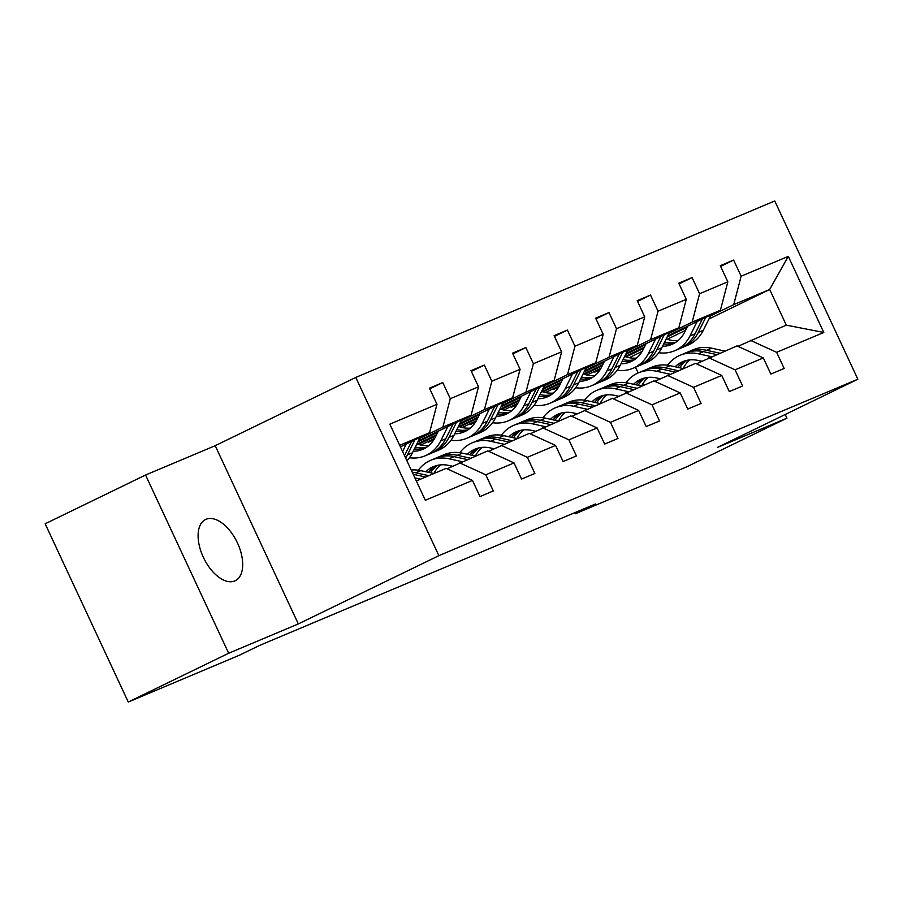 <?xml version="1.0" encoding="UTF-8"?>
<svg xmlns="http://www.w3.org/2000/svg" width="903" height="903" viewBox="0 0 903 903"><rect width="100%" height="100%" fill="white"/><g stroke="black" fill="none" stroke-linecap="round" stroke-linejoin="round"><path stroke-width="1.35" d="M234.78 580.945A34.032 18.478 64.1 0 0 235.265 580.731A34.032 18.478 64.1 0 0 237.241 542.489A34.032 18.478 64.1 0 0 206.031 519.281A34.032 18.478 64.1 0 0 205.534 519.507A34.032 18.478 64.1 0 0 203.57 557.749A34.032 18.478 64.1 0 0 234.78 580.945M145.552 475.023L228.662 653.253L298.317 623.928L215.207 445.687L145.552 475.023L45.15 523.785L128.26 702.026L239.464 655.194L259.545 645.442L595.416 503.998L575.335 513.751L686.54 466.919L786.942 418.157L785.226 414.488M215.207 445.687L355.771 377.42L774.74 200.974L857.85 379.215L438.881 555.661L355.771 377.42M228.662 653.253L128.26 702.026M400.424 446.872L429.546 432.729L399.69 445.303M429.546 432.729L436.973 404.307L429.456 388.166L442.763 382.556L429.772 388.866M708.945 318.985L769.672 289.491L733.71 304.638L741.149 276.216L788.296 256.362L823.784 332.473L776.636 352.328L784.165 368.469L770.846 374.068L763.317 357.938L735.087 369.824L742.616 385.965L729.297 391.575L721.768 375.434L693.538 387.319L701.067 403.46L687.747 409.07L680.219 392.929L651.989 404.815L659.517 420.956L646.198 426.566L638.669 410.425L610.439 422.322L617.968 438.452L604.649 444.062L597.12 427.932L568.89 439.817L576.407 455.959L563.1 461.557L555.571 445.427L527.341 457.313L534.858 473.454L521.539 479.064L514.021 462.923L485.78 474.809L493.309 490.95L479.99 496.56L472.472 480.419L425.324 500.273L389.836 424.162L436.973 404.307M418.416 440.822L471.095 415.233L442.865 427.119L450.292 398.697L442.763 382.556M450.292 398.697L478.522 386.811L471.005 370.67L484.324 365.06L471.332 371.37M459.966 423.315L512.644 397.738L484.414 409.623L491.842 381.201L484.324 365.06M491.842 381.201L520.072 369.316L512.554 353.175L525.873 347.565L512.881 353.874M501.526 405.819L554.194 380.242L525.964 392.128L533.391 363.706L525.873 347.565M533.391 363.706L561.632 351.809L554.103 335.679L567.423 330.069L554.431 336.379M543.075 388.324L595.743 362.735L567.513 374.632L574.94 346.21L567.423 330.069M574.94 346.21L603.181 334.313L595.653 318.172L608.972 312.573L595.98 318.883M584.625 370.828L637.292 345.239L609.062 357.136L616.501 328.703L608.972 312.573M616.501 328.703L644.731 316.818L637.202 300.676L650.521 295.067L637.529 301.376M626.174 353.333L678.842 327.744L650.611 339.63L658.05 311.208L650.521 295.067M658.05 311.208L686.28 299.322L678.751 283.181L692.07 277.571L679.079 283.881M667.723 335.826L720.402 310.248L692.161 322.134L699.599 293.712L692.07 277.571M699.599 293.712L727.829 281.826L720.301 265.685L733.62 260.075L720.628 266.385M741.149 276.216L733.62 260.075M514.021 462.923L487.722 450.879L447.075 468.792M459.48 462.776L485.78 474.809M419.613 438.418L442.865 427.119M471.095 415.233L478.522 386.811M555.571 445.427L529.271 433.384L488.625 451.297M501.03 445.269L527.341 457.313M417.852 441.951L437.763 432.277M461.162 420.911L484.414 409.623M417.288 444.05L436.567 434.682A40.669 34.145 67.2 0 1 436.544 434.693M512.644 397.738L520.072 369.316M597.12 427.932L570.82 415.888L530.174 433.801M542.579 427.774L568.89 439.817M418.326 444.4L436.002 435.822M459.401 424.455L479.312 414.782M502.711 403.415L525.964 392.128M420.753 445.055L434.761 438.248M458.837 426.555L478.116 417.186A40.669 34.145 67.2 0 1 478.093 417.197M554.194 380.242L561.632 351.809M638.669 410.425L612.369 398.392L571.734 416.306M584.139 410.278L610.439 422.322M433.745 439.93L428.553 442.12L434.05 439.445M459.887 426.905L477.563 418.326M500.962 406.96L520.873 397.286M544.272 385.92L567.513 374.632M462.302 427.548L476.321 420.742M500.386 409.059L519.676 399.69A40.669 34.145 67.2 0 1 519.643 399.702M595.743 362.735L603.181 334.313M680.219 392.929L653.919 380.885L613.284 398.81M625.689 392.782L651.989 404.815M475.294 422.435L470.102 424.624L475.61 421.949M501.436 409.409L519.112 400.819M542.511 389.453L562.422 379.791M585.821 368.424L609.062 357.136M503.851 410.052L517.87 403.246M541.935 391.563L561.226 382.195A40.669 34.145 67.2 0 1 561.192 382.206M637.292 345.239L644.731 316.818M721.768 375.434L695.468 363.39L654.833 381.303M667.238 375.287L693.538 387.319M516.843 404.939L511.662 407.129L517.159 404.454M542.985 391.913L560.661 383.324M584.06 371.957L603.972 362.284M627.371 350.928L650.611 339.63M545.412 392.557L559.42 385.75M583.485 374.056L602.775 364.688A40.669 34.145 67.2 0 1 602.752 364.71M678.842 327.744L686.28 299.322M763.317 357.938L737.017 345.894L696.382 363.807M708.787 357.78L735.087 369.824M558.393 387.443L553.212 389.622L558.709 386.958M584.534 374.406L602.211 365.828M625.61 354.461L645.521 344.788M668.92 333.421L692.161 322.134M586.961 375.061L600.969 368.255M625.034 356.561L644.324 347.192M720.402 310.248L727.829 281.826M823.784 332.473L786.299 325.148L737.932 346.312M750.337 340.284L776.636 352.328M298.317 623.928L438.881 555.661M857.85 379.215L717.287 447.493L786.942 418.157M574.827 512.667L575.335 513.751M599.953 369.948L594.761 372.126L600.258 369.462M626.084 356.911L643.76 348.332M667.159 336.966L687.07 327.292M710.469 315.926L733.71 304.638M631.197 358.006L630.712 356.99L629.075 357.678M630.712 356.99L642.123 351.448M667.193 339.268L685.546 330.351M786.299 325.148L769.672 289.491L788.296 256.362M643.839 385.129L643.06 383.448M638.15 372.939L635.498 367.228M416.317 480.949L446.161 468.375L472.472 480.419M594.434 371.426L594.761 372.126M552.884 388.922L553.212 389.622M511.335 406.418L511.662 407.129M469.774 423.925L470.102 424.624M428.225 441.42L428.553 442.12M689.824 359.891A33.761 28.343 -112.8 0 0 683.165 368.548L670.094 365.67A40.669 34.145 -112.8 0 0 651.819 367.182L646.762 369.316A40.669 34.145 -112.8 0 0 645.182 370.038M724.748 351.064L711.643 348.174A40.669 34.145 -112.8 0 0 693.369 349.687L688.312 351.82A40.669 34.145 -112.8 0 0 686.731 352.531M711.44 356.674L698.324 353.784A40.669 34.145 -112.8 0 0 680.049 355.297A40.669 34.145 -112.8 0 0 667.61 365.218M701.676 361.234L697.906 360.41A33.761 28.343 -112.8 0 0 682.736 361.663A33.761 28.343 -112.8 0 0 675.117 366.776M719.691 353.186L706.586 350.308A40.669 34.145 -112.8 0 0 688.312 351.82M679.733 367.792A33.761 28.343 67.2 0 1 687.025 360.32M680.049 355.297L685.117 353.163A40.669 34.145 67.2 0 1 703.381 351.651L716.497 354.54M685.332 360.737A33.761 28.343 -112.8 0 0 677.781 367.363M687.635 326.164L684.688 332.078A33.761 28.343 67.2 0 1 671.877 344.404A33.761 28.343 67.2 0 1 662.52 346.289M697.15 321.536L689.994 335.916A40.669 34.145 67.2 0 1 674.564 350.782A40.669 34.145 67.2 0 1 658.772 352.734M711.033 314.797L703.313 330.306A40.669 34.145 67.2 0 1 687.883 345.172L682.815 347.305A40.669 34.145 -112.8 0 0 698.256 332.439L705.762 317.359M678.108 340.578A33.761 28.343 67.2 0 1 666.188 338.918M702.432 318.973L695.062 333.794A40.669 34.145 67.2 0 1 679.62 348.648L674.564 350.782M663.716 343.885A33.761 28.343 -112.8 0 0 674.349 343.196M681.201 347.926A40.669 34.145 -112.8 0 0 682.815 347.305M675.839 342.282A33.761 28.343 67.2 0 1 664.608 342.102M648.275 377.386A33.761 28.343 -112.8 0 0 641.615 386.044L628.544 383.165A40.669 34.145 -112.8 0 0 610.27 384.678L605.213 386.811A40.669 34.145 -112.8 0 0 603.633 387.534M669.891 374.169L656.774 371.28A40.669 34.145 -112.8 0 0 638.5 372.792A40.669 34.145 -112.8 0 0 626.061 382.714M660.127 378.741L656.357 377.905A33.761 28.343 -112.8 0 0 641.186 379.158A33.761 28.343 -112.8 0 0 633.556 384.272M678.142 370.693L665.037 367.803A40.669 34.145 -112.8 0 0 646.762 369.316M638.184 385.288A33.761 28.343 67.2 0 1 645.476 377.815M638.5 372.792L643.568 370.659A40.669 34.145 67.2 0 1 661.831 369.146L674.947 372.036M643.783 378.244A33.761 28.343 -112.8 0 0 636.231 384.859M606.726 394.882A33.761 28.343 -112.8 0 0 600.066 403.551M628.33 391.665L615.225 388.775A40.669 34.145 -112.8 0 0 596.951 390.288A40.669 34.145 -112.8 0 0 584.512 400.221M618.578 396.236L614.796 395.401A33.761 28.343 -112.8 0 0 599.637 396.654A33.761 28.343 -112.8 0 0 592.007 401.767M636.592 388.188L623.476 385.299A40.669 34.145 -112.8 0 0 605.213 386.811M596.623 402.794A33.761 28.343 67.2 0 1 603.926 395.311M596.951 390.288L602.019 388.155A40.669 34.145 67.2 0 1 620.282 386.642L633.398 389.532M602.233 395.74A33.761 28.343 -112.8 0 0 594.682 402.354M646.085 343.659L643.139 349.574A33.761 28.343 67.2 0 1 630.328 361.911A33.761 28.343 67.2 0 1 620.971 363.796M655.601 339.031L648.444 353.423A40.669 34.145 67.2 0 1 633.014 368.277A40.669 34.145 67.2 0 1 617.212 370.241M669.484 332.293L661.764 347.813A40.669 34.145 67.2 0 1 646.334 362.667L641.265 364.801A40.669 34.145 -112.8 0 0 656.707 349.946L664.213 334.855M636.559 358.073A33.761 28.343 67.2 0 1 624.639 356.414M660.872 336.469L653.512 351.29A40.669 34.145 67.2 0 1 638.071 366.144L633.014 368.277M622.167 361.381A33.761 28.343 -112.8 0 0 632.8 360.692M639.651 365.422A40.669 34.145 -112.8 0 0 641.265 364.801M634.29 359.778A33.761 28.343 67.2 0 1 623.047 359.597M604.536 361.155L601.59 367.069A33.761 28.343 67.2 0 1 588.779 379.407A33.761 28.343 67.2 0 1 579.421 381.292M614.051 356.527L606.895 370.919A40.669 34.145 67.2 0 1 591.465 385.773A40.669 34.145 67.2 0 1 575.662 387.737M627.935 349.788L620.214 365.309A40.669 34.145 67.2 0 1 604.773 380.163L599.716 382.296A40.669 34.145 -112.8 0 0 615.157 367.442L622.652 352.351M595.009 375.569A33.761 28.343 67.2 0 1 583.09 373.91M619.323 353.965L611.952 368.785A40.669 34.145 67.2 0 1 596.522 383.64L591.465 385.773M580.618 378.888A33.761 28.343 -112.8 0 0 591.251 378.188M598.102 382.917A40.669 34.145 -112.8 0 0 599.716 382.296M592.74 377.273A33.761 28.343 67.2 0 1 581.498 377.104M565.176 412.378A33.761 28.343 -112.8 0 0 558.505 421.046M600.1 403.551L586.995 400.661A40.669 34.145 -112.8 0 0 568.721 402.174L563.664 404.307A40.669 34.145 -112.8 0 0 562.084 405.029M586.781 409.161L573.676 406.271A40.669 34.145 -112.8 0 0 555.401 407.784A40.669 34.145 -112.8 0 0 542.963 417.717M577.028 413.732L573.247 412.897A33.761 28.343 -112.8 0 0 558.088 414.161A33.761 28.343 -112.8 0 0 550.458 419.274M595.043 405.684L581.927 402.794A40.669 34.145 -112.8 0 0 563.664 404.307M555.074 420.29A33.761 28.343 67.2 0 1 562.377 412.806M555.401 407.784L560.458 405.65A40.669 34.145 67.2 0 1 578.733 404.138L591.849 407.027M560.673 413.235A33.761 28.343 -112.8 0 0 553.133 419.861M562.987 378.65L560.041 384.565A33.761 28.343 67.2 0 1 547.229 396.902A33.761 28.343 67.2 0 1 537.861 398.787M572.502 374.034L565.346 388.414A40.669 34.145 67.2 0 1 549.916 403.269A40.669 34.145 67.2 0 1 534.113 405.233M586.386 367.284L578.665 382.804A40.669 34.145 67.2 0 1 563.224 397.659L558.167 399.792A40.669 34.145 -112.8 0 0 573.597 384.938L581.103 369.846M553.449 393.065A33.761 28.343 67.2 0 1 541.54 391.417M577.773 371.472L570.403 386.281A40.669 34.145 67.2 0 1 554.973 401.146L549.916 403.269M539.068 396.383A33.761 28.343 -112.8 0 0 549.701 395.695M556.553 400.424A40.669 34.145 -112.8 0 0 558.167 399.792M551.191 394.769A33.761 28.343 67.2 0 1 539.949 394.6M523.627 429.873A33.761 28.343 -112.8 0 0 516.956 438.542M558.551 421.058L545.435 418.168A40.669 34.145 -112.8 0 0 527.171 419.681L522.103 421.803A40.669 34.145 -112.8 0 0 520.534 422.525M545.231 426.656L532.127 423.767A40.669 34.145 -112.8 0 0 513.852 425.279A40.669 34.145 -112.8 0 0 501.413 435.212M535.468 431.228L531.698 430.404A33.761 28.343 -112.8 0 0 516.539 431.657A33.761 28.343 -112.8 0 0 508.908 436.77M553.494 423.18L540.378 420.29A40.669 34.145 -112.8 0 0 522.103 421.803M513.525 437.786A33.761 28.343 67.2 0 1 520.828 430.302M513.852 425.279L518.909 423.157A40.669 34.145 67.2 0 1 537.183 421.645L550.288 424.534M519.123 430.731A33.761 28.343 -112.8 0 0 511.572 437.357M521.437 396.146L518.491 402.072A33.761 28.343 67.2 0 1 505.68 414.398A33.761 28.343 67.2 0 1 496.311 416.283M530.953 391.53L523.796 405.91A40.669 34.145 67.2 0 1 508.355 420.775A40.669 34.145 67.2 0 1 492.564 422.728M544.836 384.791L537.116 400.3A40.669 34.145 67.2 0 1 521.674 415.166L516.618 417.288A40.669 34.145 -112.8 0 0 532.048 402.433L539.554 387.353M511.899 410.572A33.761 28.343 67.2 0 1 499.98 408.912M536.224 388.967L528.853 403.776A40.669 34.145 67.2 0 1 513.423 418.642L508.355 420.775M497.508 413.879A33.761 28.343 -112.8 0 0 508.141 413.19M515.003 417.92A40.669 34.145 -112.8 0 0 516.618 417.288M509.642 412.276A33.761 28.343 67.2 0 1 498.4 412.095M482.078 447.38A33.761 28.343 -112.8 0 0 475.407 456.038M517.001 438.553L503.885 435.664A40.669 34.145 -112.8 0 0 485.622 437.176L480.554 439.309A40.669 34.145 -112.8 0 0 478.985 440.032M503.682 444.163L490.577 441.274A40.669 34.145 -112.8 0 0 472.303 442.786A40.669 34.145 -112.8 0 0 459.864 452.708M493.918 448.723L490.148 447.899A33.761 28.343 -112.8 0 0 474.989 449.152A33.761 28.343 -112.8 0 0 467.359 454.265M511.945 440.687L498.828 437.797A40.669 34.145 -112.8 0 0 480.554 439.309M471.976 455.281A33.761 28.343 67.2 0 1 479.279 447.809M472.303 442.786L477.36 440.653A40.669 34.145 67.2 0 1 495.634 439.14L508.739 442.03M477.574 448.238A33.761 28.343 -112.8 0 0 470.023 454.852M479.877 413.653L476.942 419.568A33.761 28.343 67.2 0 1 464.131 431.894A33.761 28.343 67.2 0 1 454.762 433.79M489.403 409.025L482.247 423.405A40.669 34.145 67.2 0 1 466.806 438.271A40.669 34.145 67.2 0 1 451.015 440.224M503.276 402.286L495.566 417.807A40.669 34.145 67.2 0 1 480.125 432.661L475.068 434.794A40.669 34.145 -112.8 0 0 490.498 419.929L498.004 404.849M470.35 428.067A33.761 28.343 67.2 0 1 458.431 426.408M494.675 406.463L487.304 421.283A40.669 34.145 67.2 0 1 471.874 436.138L466.806 438.271M455.959 431.374A33.761 28.343 -112.8 0 0 466.591 430.686M473.443 435.415A40.669 34.145 -112.8 0 0 475.068 434.794M468.093 429.772A33.761 28.343 67.2 0 1 456.85 429.591M440.529 464.876A33.761 28.343 -112.8 0 0 433.858 473.533M475.452 456.049L462.336 453.159A40.669 34.145 -112.8 0 0 444.073 454.672L439.005 456.805A40.669 34.145 -112.8 0 0 437.424 457.528M462.133 461.659L449.017 458.769A40.669 34.145 -112.8 0 0 430.754 460.282A40.669 34.145 -112.8 0 0 418.315 470.215M452.369 466.23L448.599 465.395A33.761 28.343 -112.8 0 0 433.429 466.648A33.761 28.343 -112.8 0 0 425.81 471.761M470.384 458.182L457.279 455.293A40.669 34.145 -112.8 0 0 439.005 456.805M430.426 472.777A33.761 28.343 67.2 0 1 437.729 465.305M430.754 460.282L435.81 458.148A40.669 34.145 67.2 0 1 454.085 456.636L467.19 459.525M436.025 465.734A33.761 28.343 -112.8 0 0 428.474 472.348M438.327 431.149L435.393 437.063A33.761 28.343 67.2 0 1 422.57 449.401A33.761 28.343 67.2 0 1 413.213 451.286M447.843 426.521L440.698 440.912A40.669 34.145 67.2 0 1 425.257 455.767A40.669 34.145 67.2 0 1 409.465 457.731M461.726 419.782L454.006 435.302A40.669 34.145 67.2 0 1 438.576 450.157L433.519 452.29A40.669 34.145 -112.8 0 0 448.949 437.436L456.455 422.344M428.801 445.563A33.761 28.343 67.2 0 1 416.881 443.904M453.125 423.959L445.755 438.779A40.669 34.145 67.2 0 1 430.313 453.633L425.257 455.767M414.409 448.881A33.761 28.343 -112.8 0 0 425.042 448.181M431.894 452.911A40.669 34.145 -112.8 0 0 433.519 452.29M426.543 447.267A33.761 28.343 67.2 0 1 415.301 447.087M433.903 473.544L420.787 470.655A40.669 34.145 -112.8 0 0 411.215 470.011M420.584 479.154L414.895 477.901M428.835 475.678L415.73 472.788A40.669 34.145 -112.8 0 0 412.242 472.213M413.202 474.278L425.64 477.021M406.294 444.028L402.58 451.5M420.177 437.278L412.457 452.798A40.669 34.145 67.2 0 1 406.914 460.79M405.639 458.058A40.669 34.145 -112.8 0 0 407.4 454.931L414.906 439.84M411.576 441.465L404.51 455.654M706.586 350.308L711.643 348.174M698.324 353.784L703.381 351.651M695.062 333.794L689.994 335.916M703.313 330.306L698.256 332.439M665.037 367.803L670.094 365.67M656.774 371.28L661.831 369.146M623.476 385.299L628.544 383.165M615.225 388.775L620.282 386.642M653.512 351.29L648.444 353.423M661.764 347.813L656.707 349.946M611.952 368.785L606.895 370.919M620.214 365.309L615.157 367.442M581.927 402.794L586.995 400.661M573.676 406.271L578.733 404.138M570.403 386.281L565.346 388.414M578.665 382.804L573.597 384.938M540.378 420.29L545.435 418.168M532.127 423.767L537.183 421.645M528.853 403.776L523.796 405.91M537.116 400.3L532.048 402.433M498.828 437.797L503.885 435.664M490.577 441.274L495.634 439.14M487.304 421.283L482.247 423.405M495.566 417.807L490.498 419.929M457.279 455.293L462.336 453.159M449.017 458.769L454.085 456.636M445.755 438.779L440.698 440.912M454.006 435.302L448.949 437.436M415.73 472.788L420.787 470.655M412.457 452.798L407.4 454.931"/></g></svg>
